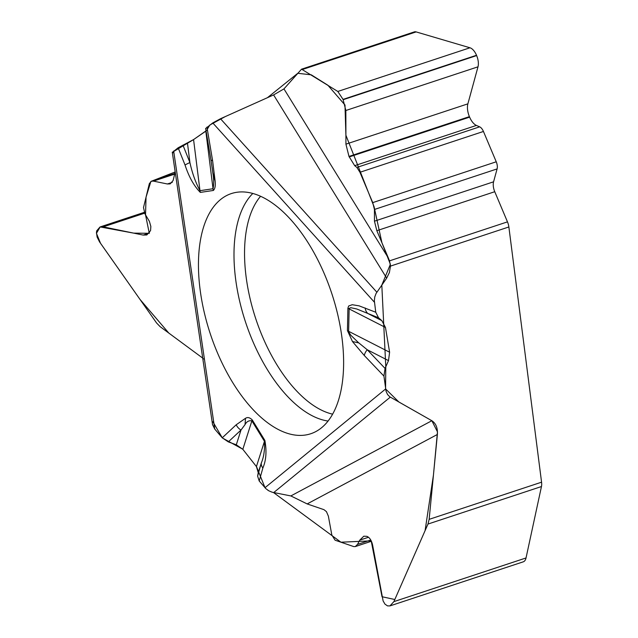 <?xml version="1.0" encoding="UTF-8"?>
<svg xmlns="http://www.w3.org/2000/svg" width="638" height="638" viewBox="0 0 638 638"><rect width="100%" height="100%" fill="white"/><g stroke="black" fill="none" stroke-linecap="round" stroke-linejoin="round"><path stroke-width="0.96" d="M160.122 326.656L202.709 358.101L168.815 333.076L140.033 299.453L100.517 243.277L96.442 233.325L100.15 226.937L133.709 233.133L149.276 233.293L145.528 214.815L146.046 197.142L150.895 181.423L175.195 171.957L173.105 180.514L170.218 183.88L167.387 183.983L153.463 181.12L151.421 181.192L149.348 183.616L143.502 207.565L144.962 213.897L149.396 221.354L150.847 226.434L150.568 230.605L146.844 234.951L143.183 235.079L103.228 226.865L100.007 226.984L96.729 230.804L96.458 232.407L97.12 237.097L99.56 241.906L156.605 323.011L160.122 326.656M307.165 503.924L290.84 495.933L431.846 420.721C435.937 423.401 437.788 427.986 437.381 434.47L307.165 503.924L323.992 509.682L326.449 511.652L328.371 516.134L331.824 535.003L335.086 540.203L353.731 546.583L355.262 546.591L357.519 544.389L359.752 540.155L363.796 536.207L366.858 536.335C369.737 537.523 371.691 540.633 372.72 545.657L383.111 600.94L384.969 604.122L387.521 605.893L389.946 605.909L393.885 601.634L427.978 524.053L429.151 519.348L437.381 434.47M212.534 424.597L214.759 429.087L222.239 437.812L228.316 441.887L236.299 444.79L242.831 449.311L256.42 466.569L258.238 472.654L257.616 476.139L259.211 480.996L265.918 488.708L268.821 490.813L272.243 492.249L290.84 495.933M508.869 226.969L390.488 266.102L389.499 260.862L507.473 221.864A10.264 5.192 -108.3 0 1 508.869 226.969L541.566 482.184A10.264 5.192 -108.3 0 1 541.463 486.539L427.978 524.053M390.488 266.102L389.403 272.498L386.676 278.12L273.598 94.926L283.958 88.889L388.39 258.071L376.835 230.693L374.466 221.187L374.442 209.463L372.736 202.621L359.944 172.284L356.881 167.427L354.688 165.665L348.986 156.438L345.924 144.156L345.852 110.502L343.037 99.4L337.813 91.457L301.551 69.175L283.958 88.889M207.23 129.362L209.798 125.048L225.286 116.587L267.418 97.702L297.763 73.29L311.296 74.837L327.868 85.229L344.983 105.007L345.9 135.216L374.091 206.776L381.923 242.743L390.384 264.291L381.811 285.09L385.791 366.746L385.567 388.909L398.894 402.012L431.846 420.721L389.778 396.804L387.545 394.499L386.054 391.254L383.924 376.085L385.057 368.413L388.51 360.614L389.603 352.224L385.464 327.454L381.827 320.635L378.533 317.78L375.75 312.237L374.354 300.769L374.761 296.949L376.093 293.424L386.676 278.12M390.233 605.813L523.264 561.831A11.659 5.902 -108.3 0 0 526.031 557.955L541.463 486.539M206.058 130.981L193.569 139.578L178.146 147.769L172.308 152.45M273.598 94.926L220.485 118.74L212.765 122.919L205.643 128.509M507.473 221.864L494.753 191.711A10.264 5.192 71.7 0 1 493.573 181.814L497.098 168.918A7.393 3.74 71.7 0 0 496.244 161.789L483.445 131.46A7.393 3.74 -108.3 0 0 479.656 126.842L476.419 125.423A13.262 6.707 71.7 0 1 469.624 117.137L469.409 116.634A13.262 6.707 71.7 0 1 467.877 103.842L477.99 66.815A11.659 5.902 -108.3 0 0 476.642 55.578L476.522 55.275A11.659 5.902 -108.3 0 0 469.959 47.778L416.135 31.908A10.264 5.192 -108.3 0 0 414.317 31.9L301.567 69.175M389.499 260.862L388.39 258.071M200.077 289.389A126.476 63.999 -108.3 0 0 313.194 432.827A126.476 63.999 -108.3 0 0 331.8 293.576A126.476 63.999 -108.3 0 0 233.867 192.859A126.476 63.999 -108.3 0 0 200.077 289.389M257.616 476.139L261.325 462.965L258.238 472.654M261.325 462.965C263.829 457.111 264.874 449.902 264.459 441.337L256.42 466.569L242.831 449.304L251.882 420.873C249.019 420.275 246.739 421.503 245.048 424.557L245.502 418.329C247.552 416.957 249.817 417.499 252.289 419.964L264.866 440.427C266.828 451.186 266.166 460.373 262.872 467.989A10.096 6.97 15.7 0 1 261.325 462.965M388.51 360.614L367.233 349.744L358.827 342.917L352.447 341.529L364.306 355.526L383.924 376.085M378.533 317.78L356.722 308.975L350.804 307.699L349.153 308.385L348.611 331.672L350.756 335.173L358.779 342.917M385.057 368.413L367.233 349.744A10.264 6.053 136.3 0 0 364.306 355.526M352.479 341.537L347.431 330.58L347.909 308.17L348.651 306.009L352.24 304.709L359.114 305.857L375.75 312.237M213.379 190.459C215.07 188.704 215.644 185.594 215.118 181.136L212.741 172.38C213.882 178.648 213.977 184.095 213.028 188.736L199.981 190.682A10.096 8.677 81.5 0 0 200.332 192.405L213.379 190.459A10.096 8.677 81.5 0 1 213.028 188.736L205.811 131.157M236.299 444.79L240.989 430.044L245.056 424.589M182.931 145.105L189.917 162.57L187.452 142.952M178.146 147.769L185.036 165.011A10.096 1.045 158.2 0 1 189.917 162.57C192.261 173.233 195.619 182.596 199.981 190.682L193.569 139.578M228.316 441.887L240.989 430.044A10.264 8.621 -133 0 1 236.196 424.78L222.239 437.812M212.741 172.332L212.135 167.539M365.199 307.994A10.096 8.015 -68.1 0 0 367.847 313.489L381.827 320.635M205.627 128.421L210.891 159.628A10.264 2.568 -9.6 0 0 212.606 160.696L215.142 181.184M431.846 420.721L437.469 431.87L433.441 475.087L425.091 530.625L394.826 599.505L382.018 596.737L371.204 540.849L340.939 542.204L273.535 492.568M268.726 490.766L267.713 490.128M265.081 487.847L256.564 466.753M242.743 449.2L222.367 437.963L212.861 421.734M204.455 359.393L203.61 358.763M180.49 153.646L179.988 152.394M173.903 152.681L173.153 152.721M172.324 152.291L193.442 139.674M193.569 139.586L207.079 130.12M429.151 519.348L541.566 482.184M526.031 557.955L393.885 601.634M368.509 537.26L359.752 540.155M370.766 540.011L357.519 544.389M144.563 213.204L103.228 226.865M149.507 232.99L143.183 235.079M174.668 174.11L153.463 181.12M172.276 182.364L167.387 183.983M476.522 55.275L343.037 99.4M469.959 47.778L337.813 91.457M476.642 55.578L343.156 99.703M477.99 66.815L345.852 110.502M467.877 103.842L345.924 144.156M469.409 116.634L348.986 156.438M469.624 117.137L349.201 156.948M476.419 125.423L354.688 165.665M479.656 126.842L356.881 167.427M483.445 131.46L359.944 172.284M496.244 161.789L372.736 202.621M497.098 168.918L374.442 209.463M493.573 181.814L374.466 221.187M494.753 191.711L376.835 230.693M416.135 31.908L302.651 69.422M328.06 421.048A123.581 62.54 71.7 0 1 235.581 278.742A123.581 62.54 71.7 0 1 252.815 193.458M332.613 414.158A119.936 60.69 71.7 0 1 246.085 276.645A119.936 60.69 71.7 0 1 260.583 196.273M264.866 440.427A10.096 3.684 -31.6 0 0 264.459 441.337L251.882 420.873A10.096 3.684 -31.6 0 1 252.289 419.964M259.211 480.996L262.872 467.989M390.296 397.131L273.678 492.6M347.431 330.58A10.096 5 -178.8 0 0 348.563 331.266L389.603 352.224M347.909 308.17A10.096 5 -178.8 0 0 349.042 308.856L385.464 327.454M385.583 388.997L264.977 487.727M374.474 302.276L212.765 122.919M206.943 127.098L212.606 160.696M185.036 165.011C188.928 176.933 194.024 186.057 200.332 192.405M214.759 429.087L173.656 150.991M245.51 418.289L236.196 424.78M220.485 118.74L376.851 292.188M355.43 546.535L371.396 541.255M100.286 226.889L144.164 212.382M151.605 181.136L174.828 173.456M212.582 424.908L172.268 152.179M212.239 168.296L212.478 170.202M210.891 159.628L212.518 170.426"/></g></svg>
